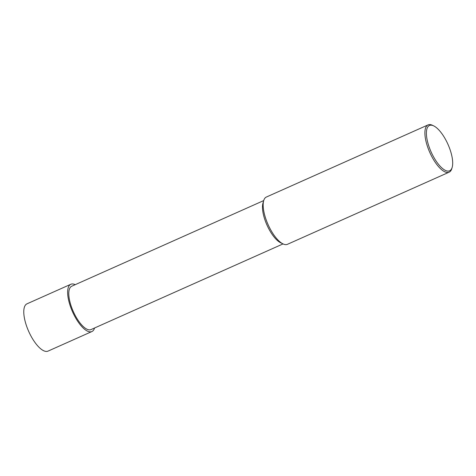 <?xml version="1.0" encoding="UTF-8"?>
<svg xmlns="http://www.w3.org/2000/svg" width="476" height="476" viewBox="0 0 476 476"><rect width="100%" height="100%" fill="white"/><g stroke="black" fill="none" stroke-linecap="round" stroke-linejoin="round"><path stroke-width="0.71" d="M263.71 200.586L71.697 286.243A23.723 8.842 -114 0 0 72.911 310.649A23.723 8.842 66 0 0 91.029 329.57L283.036 243.908M263.698 200.616L262.972 203.103A23.723 8.842 -114 0 0 266.614 224.238A23.723 8.842 66 0 0 280.673 242.778L283.012 243.896A25.877 9.645 66 0 0 287.439 244.307L449.16 172.163A25.877 9.645 66 0 0 451.813 168.593L452.176 167.35A24.8 9.246 66 0 0 448.368 145.251A24.8 9.246 -114 0 0 433.672 125.872L432.505 125.307A25.877 9.645 -114 0 0 428.079 124.896L266.352 197.046A25.877 9.645 -114 0 0 263.698 200.616A25.877 9.645 -114 0 0 267.673 223.672A25.877 9.645 66 0 0 283.012 243.896M428.079 124.896A25.877 9.645 -114 0 0 429.4 151.529A25.877 9.645 66 0 0 449.16 172.163M452.176 167.35A24.8 9.246 66 0 1 430.697 150.993A24.8 9.246 -114 0 1 433.672 125.872M75.22 284.672A25.877 9.645 66 0 0 70.823 284.273L26.965 303.837A25.877 9.645 66 0 0 28.286 330.469A25.877 9.645 66 0 0 48.046 351.104L91.904 331.54A25.877 9.645 66 0 0 94.551 328M70.823 284.273A25.877 9.645 66 0 0 72.144 310.899A25.877 9.645 66 0 0 91.904 331.54"/></g></svg>
